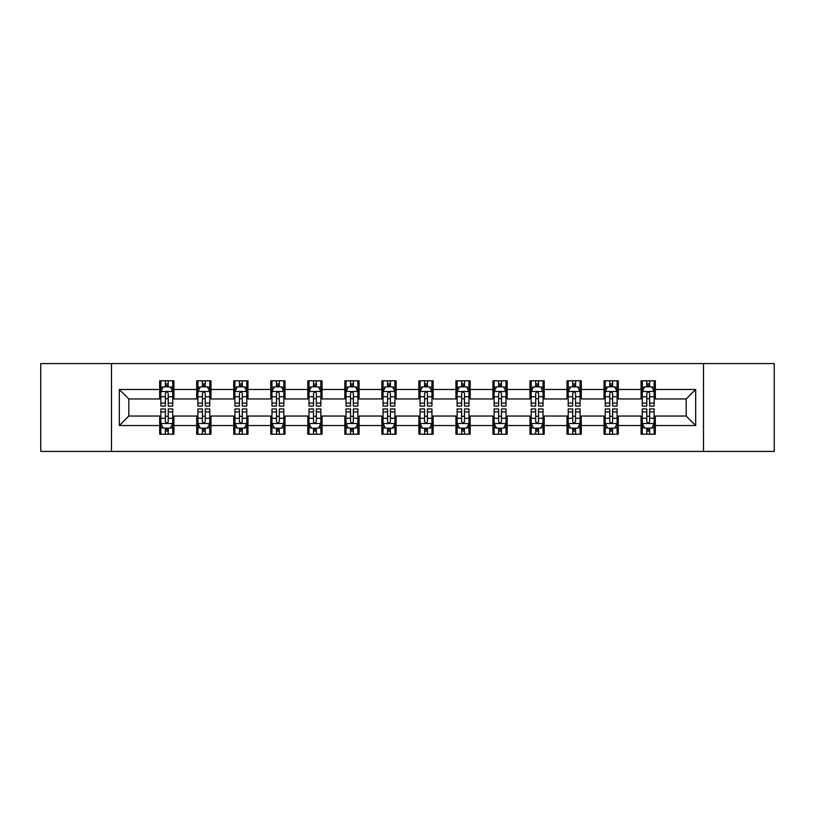 <?xml version="1.0" encoding="UTF-8"?>
<svg xmlns="http://www.w3.org/2000/svg" width="815" height="815" viewBox="0 0 815 815"><rect width="100%" height="100%" fill="white"/><g stroke="black" fill="none" stroke-linecap="round" stroke-linejoin="round"><path stroke-width="1.22" d="M703.508 451.418L774.25 451.418L774.25 363.582L703.508 363.582L703.508 451.418L111.492 451.418L111.492 363.582L40.75 363.582L40.75 451.418L111.492 451.418M703.508 363.582L111.492 363.582M655.321 389.458L655.321 380.799L641.079 380.799L641.079 389.458L618.29 389.458L618.29 380.799L604.047 380.799L604.047 389.458L581.258 389.458L581.258 380.799L567.016 380.799L567.016 389.458L544.226 389.458L544.226 380.799L529.984 380.799L529.984 389.458L507.195 389.458L507.195 380.799L492.953 380.799L492.953 389.458L470.163 389.458L470.163 380.799L455.921 380.799L455.921 389.458L433.142 389.458L433.142 380.799L418.89 380.799L418.89 389.458L396.11 389.458L396.11 380.799L381.858 380.799L381.858 389.458L359.079 389.458L359.079 380.799L344.837 380.799L344.837 389.458L322.047 389.458L322.047 380.799L307.805 380.799L307.805 389.458L285.016 389.458L285.016 380.799L270.774 380.799L270.774 389.458L247.984 389.458L247.984 380.799L233.742 380.799L233.742 389.458L210.953 389.458L210.953 380.799L196.71 380.799L196.71 389.458L173.921 389.458L173.921 380.799L159.679 380.799L159.679 389.458L119.326 389.458L119.326 425.542L128.821 416.047L159.679 416.047L159.679 434.201L173.921 434.201L173.921 416.047L196.71 416.047L196.71 434.201L210.953 434.201L210.953 416.047L233.742 416.047L233.742 434.201L247.984 434.201L247.984 416.047L270.774 416.047L270.774 434.201L285.016 434.201L285.016 416.047L307.805 416.047L307.805 434.201L322.047 434.201L322.047 416.047L344.837 416.047L344.837 434.201L359.079 434.201L359.079 416.047L381.858 416.047L381.858 434.201L396.11 434.201L396.11 416.047L418.89 416.047L418.89 434.201L433.142 434.201L433.142 416.047L455.921 416.047L455.921 434.201L470.163 434.201L470.163 416.047L492.953 416.047L492.953 434.201L507.195 434.201L507.195 416.047L529.984 416.047L529.984 434.201L544.226 434.201L544.226 416.047L567.016 416.047L567.016 434.201L581.258 434.201L581.258 416.047L604.047 416.047L604.047 434.201L618.29 434.201L618.29 416.047L641.079 416.047L641.079 434.201L655.321 434.201L655.321 416.047L686.179 416.047L686.179 398.953L655.321 398.953L655.321 389.458L695.674 389.458L695.674 425.542L655.321 425.542M641.079 425.542L618.29 425.542M604.047 425.542L581.258 425.542M567.016 425.542L544.226 425.542M529.984 425.542L507.195 425.542M492.953 425.542L470.163 425.542M455.921 425.542L433.142 425.542M418.89 425.542L396.11 425.542M381.858 425.542L359.079 425.542M344.837 425.542L322.047 425.542M307.805 425.542L285.016 425.542M270.774 425.542L247.984 425.542M233.742 425.542L210.953 425.542M196.71 425.542L173.921 425.542M159.679 425.542L119.326 425.542M641.079 389.458L641.079 398.953L618.29 398.953L618.29 389.458M604.047 389.458L604.047 398.953L581.258 398.953L581.258 389.458M567.016 389.458L567.016 398.953L544.226 398.953L544.226 389.458M529.984 389.458L529.984 398.953L507.195 398.953L507.195 389.458M492.953 389.458L492.953 398.953L470.163 398.953L470.163 389.458M455.921 389.458L455.921 398.953L433.142 398.953L433.142 389.458M418.89 389.458L418.89 398.953L396.11 398.953L396.11 389.458M381.858 389.458L381.858 398.953L359.079 398.953L359.079 389.458M344.837 389.458L344.837 398.953L322.047 398.953L322.047 389.458M307.805 389.458L307.805 398.953L285.016 398.953L285.016 389.458M270.774 389.458L270.774 398.953L247.984 398.953L247.984 389.458M233.742 389.458L233.742 398.953L210.953 398.953L210.953 389.458M196.71 389.458L196.71 398.953L173.921 398.953L173.921 389.458M159.679 389.458L159.679 398.953L128.821 398.953L119.326 389.458M128.821 398.953L128.821 416.047M695.674 425.542L686.179 416.047M686.179 398.953L695.674 389.458M159.679 386.728L160.861 386.728M165.374 386.728L168.226 386.728M172.729 386.728L173.921 386.728M159.679 398.718L160.861 398.718M165.374 398.718L168.226 398.718M172.729 398.718L173.921 398.718M159.679 416.282L160.861 416.282M165.374 416.282L168.226 416.282M172.729 416.282L173.921 416.282M159.679 428.272L160.861 428.272M165.374 428.272L168.226 428.272M172.729 428.272L173.921 428.272M196.71 416.282L197.892 416.282M202.405 416.282L205.258 416.282M209.761 416.282L210.953 416.282M196.71 428.272L197.892 428.272M202.405 428.272L205.258 428.272M209.761 428.272L210.953 428.272M196.71 386.728L197.892 386.728M202.405 386.728L205.258 386.728M209.761 386.728L210.953 386.728M196.71 398.718L197.892 398.718M202.405 398.718L205.258 398.718M209.761 398.718L210.953 398.718M233.742 416.282L234.924 416.282M239.437 416.282L242.289 416.282M246.792 416.282L247.984 416.282M233.742 428.272L234.924 428.272M239.437 428.272L242.289 428.272M246.792 428.272L247.984 428.272M233.742 386.728L234.924 386.728M239.437 386.728L242.289 386.728M246.792 386.728L247.984 386.728M233.742 398.718L234.924 398.718M239.437 398.718L242.289 398.718M246.792 398.718L247.984 398.718M270.774 416.282L271.955 416.282M276.468 416.282L279.311 416.282M283.824 416.282L285.016 416.282M270.774 428.272L271.955 428.272M276.468 428.272L279.311 428.272M283.824 428.272L285.016 428.272M270.774 386.728L271.955 386.728M276.468 386.728L279.311 386.728M283.824 386.728L285.016 386.728M270.774 398.718L271.955 398.718M276.468 398.718L279.311 398.718M283.824 398.718L285.016 398.718M307.805 416.282L308.987 416.282M313.5 416.282L316.342 416.282M320.855 416.282L322.047 416.282M307.805 428.272L308.987 428.272M313.5 428.272L316.342 428.272M320.855 428.272L322.047 428.272M307.805 386.728L308.987 386.728M313.5 386.728L316.342 386.728M320.855 386.728L322.047 386.728M307.805 398.718L308.987 398.718M313.5 398.718L316.342 398.718M320.855 398.718L322.047 398.718M344.837 416.282L346.018 416.282M350.531 416.282L353.374 416.282M357.887 416.282L359.079 416.282M344.837 428.272L346.018 428.272M350.531 428.272L353.374 428.272M357.887 428.272L359.079 428.272M344.837 386.728L346.018 386.728M350.531 386.728L353.374 386.728M357.887 386.728L359.079 386.728M344.837 398.718L346.018 398.718M350.531 398.718L353.374 398.718M357.887 398.718L359.079 398.718M381.858 416.282L383.05 416.282M387.563 416.282L390.405 416.282M394.918 416.282L396.11 416.282M381.858 428.272L383.05 428.272M387.563 428.272L390.405 428.272M394.918 428.272L396.11 428.272M381.858 386.728L383.05 386.728M387.563 386.728L390.405 386.728M394.918 386.728L396.11 386.728M381.858 398.718L383.05 398.718M387.563 398.718L390.405 398.718M394.918 398.718L396.11 398.718M418.89 416.282L420.082 416.282M424.595 416.282L427.437 416.282M431.95 416.282L433.142 416.282M418.89 428.272L420.082 428.272M424.595 428.272L427.437 428.272M431.95 428.272L433.142 428.272M418.89 386.728L420.082 386.728M424.595 386.728L427.437 386.728M431.95 386.728L433.142 386.728M418.89 398.718L420.082 398.718M424.595 398.718L427.437 398.718M431.95 398.718L433.142 398.718M455.921 416.282L457.113 416.282M461.626 416.282L464.469 416.282M468.982 416.282L470.163 416.282M455.921 428.272L457.113 428.272M461.626 428.272L464.469 428.272M468.982 428.272L470.163 428.272M455.921 386.728L457.113 386.728M461.626 386.728L464.469 386.728M468.982 386.728L470.163 386.728M455.921 398.718L457.113 398.718M461.626 398.718L464.469 398.718M468.982 398.718L470.163 398.718M492.953 416.282L494.145 416.282M498.658 416.282L501.5 416.282M506.013 416.282L507.195 416.282M492.953 428.272L494.145 428.272M498.658 428.272L501.5 428.272M506.013 428.272L507.195 428.272M492.953 386.728L494.145 386.728M498.658 386.728L501.5 386.728M506.013 386.728L507.195 386.728M492.953 398.718L494.145 398.718M498.658 398.718L501.5 398.718M506.013 398.718L507.195 398.718M529.984 416.282L531.176 416.282M535.689 416.282L538.532 416.282M543.045 416.282L544.226 416.282M529.984 428.272L531.176 428.272M535.689 428.272L538.532 428.272M543.045 428.272L544.226 428.272M529.984 386.728L531.176 386.728M535.689 386.728L538.532 386.728M543.045 386.728L544.226 386.728M529.984 398.718L531.176 398.718M535.689 398.718L538.532 398.718M543.045 398.718L544.226 398.718M567.016 416.282L568.208 416.282M572.711 416.282L575.563 416.282M580.076 416.282L581.258 416.282M567.016 428.272L568.208 428.272M572.711 428.272L575.563 428.272M580.076 428.272L581.258 428.272M567.016 386.728L568.208 386.728M572.711 386.728L575.563 386.728M580.076 386.728L581.258 386.728M567.016 398.718L568.208 398.718M572.711 398.718L575.563 398.718M580.076 398.718L581.258 398.718M604.047 416.282L605.239 416.282M609.742 416.282L612.595 416.282M617.108 416.282L618.29 416.282M604.047 428.272L605.239 428.272M609.742 428.272L612.595 428.272M617.108 428.272L618.29 428.272M604.047 386.728L605.239 386.728M609.742 386.728L612.595 386.728M617.108 386.728L618.29 386.728M604.047 398.718L605.239 398.718M609.742 398.718L612.595 398.718M617.108 398.718L618.29 398.718M641.079 416.282L642.271 416.282M646.774 416.282L649.626 416.282M654.139 416.282L655.321 416.282M641.079 428.272L642.271 428.272M646.774 428.272L649.626 428.272M654.139 428.272L655.321 428.272M641.079 386.728L642.271 386.728M646.774 386.728L649.626 386.728M654.139 386.728L655.321 386.728M641.079 398.718L642.271 398.718M646.774 398.718L649.626 398.718M654.139 398.718L655.321 398.718M168.226 383.885L165.374 383.885M172.729 403.099L168.226 403.099L168.226 406.074L172.729 406.074L172.729 391.597L170.355 386.85L163.234 386.85L160.861 391.597L160.861 406.074L165.374 406.074L165.374 403.099L160.861 403.099M160.861 391.597L160.861 380.799M172.729 391.597L172.729 380.799M165.374 386.85L165.374 380.799M168.226 380.799L168.226 386.85M168.226 403.099L168.226 393.38C167.279 391.546 166.321 391.546 165.374 393.38L165.374 403.099M165.374 431.115L168.226 431.115M160.861 411.901L165.374 411.901L165.374 408.926L160.861 408.926L160.861 423.403L163.234 428.15L170.355 428.15L172.729 423.403L172.729 408.926L168.226 408.926L168.226 411.901L172.729 411.901M172.729 423.403L172.729 434.201M160.861 423.403L160.861 434.201M168.226 428.15L168.226 434.201M165.374 434.201L165.374 428.15M165.374 411.901L165.374 421.62C166.321 423.454 167.269 423.454 168.226 421.62L168.226 411.901M205.258 383.885L202.405 383.885M209.761 403.099L205.258 403.099L205.258 406.074L209.761 406.074L209.761 391.597L207.387 386.85L200.266 386.85L197.892 391.597L197.892 406.074L202.405 406.074L202.405 403.099L197.892 403.099M197.892 391.597L197.892 380.799M209.761 391.597L209.761 380.799M202.405 386.85L202.405 380.799M205.258 380.799L205.258 386.85M205.258 403.099L205.258 393.38C204.3 391.546 203.353 391.546 202.405 393.38L202.405 403.099M242.289 383.885L239.437 383.885M246.792 403.099L242.289 403.099L242.289 406.074L246.792 406.074L246.792 391.597L244.418 386.85L237.297 386.85L234.924 391.597L234.924 406.074L239.437 406.074L239.437 403.099L234.924 403.099M234.924 391.597L234.924 380.799M246.792 391.597L246.792 380.799M239.437 386.85L239.437 380.799M242.289 380.799L242.289 386.85M242.289 403.099L242.289 393.38C241.332 391.546 240.384 391.546 239.437 393.38L239.437 403.099M202.405 431.115L205.258 431.115M197.892 411.901L202.405 411.901L202.405 408.926L197.892 408.926L197.892 423.403L200.266 428.15L207.387 428.15L209.761 423.403L209.761 408.926L205.258 408.926L205.258 411.901L209.761 411.901M209.761 423.403L209.761 434.201M197.892 423.403L197.892 434.201M205.258 428.15L205.258 434.201M202.405 434.201L202.405 428.15M202.405 411.901L202.405 421.62C203.353 423.454 204.3 423.454 205.258 421.62L205.258 411.901M239.437 431.115L242.289 431.115M234.924 411.901L239.437 411.901L239.437 408.926L234.924 408.926L234.924 423.403L237.297 428.15L244.418 428.15L246.792 423.403L246.792 408.926L242.289 408.926L242.289 411.901L246.792 411.901M246.792 423.403L246.792 434.201M234.924 423.403L234.924 434.201M242.289 428.15L242.289 434.201M239.437 434.201L239.437 428.15M239.437 411.901L239.437 421.62C240.384 423.454 241.332 423.454 242.289 421.62L242.289 411.901M279.311 383.885L276.468 383.885M283.824 403.099L279.311 403.099L279.311 406.074L283.824 406.074L283.824 391.597L281.45 386.85L274.329 386.85L271.955 391.597L271.955 406.074L276.468 406.074L276.468 403.099L271.955 403.099M271.955 391.597L271.955 380.799M283.824 391.597L283.824 380.799M276.468 386.85L276.468 380.799M279.311 380.799L279.311 386.85M279.311 403.099L279.311 393.38C278.363 391.546 277.416 391.546 276.468 393.38L276.468 403.099M316.342 383.885L313.5 383.885M320.855 403.099L316.342 403.099L316.342 406.074L320.855 406.074L320.855 391.597L318.482 386.85L311.361 386.85L308.987 391.597L308.987 406.074L313.5 406.074L313.5 403.099L308.987 403.099M308.987 391.597L308.987 380.799M320.855 391.597L320.855 380.799M313.5 386.85L313.5 380.799M316.342 380.799L316.342 386.85M316.342 403.099L316.342 393.38C315.395 391.546 314.447 391.546 313.5 393.38L313.5 403.099M353.374 383.885L350.531 383.885M357.887 403.099L353.374 403.099L353.374 406.074L357.887 406.074L357.887 391.597L355.513 386.85L348.392 386.85L346.018 391.597L346.018 406.074L350.531 406.074L350.531 403.099L346.018 403.099M346.018 391.597L346.018 380.799M357.887 391.597L357.887 380.799M350.531 386.85L350.531 380.799M353.374 380.799L353.374 386.85M353.374 403.099L353.374 393.38C352.426 391.546 351.479 391.546 350.531 393.38L350.531 403.099M276.468 431.115L279.311 431.115M271.955 411.901L276.468 411.901L276.468 408.926L271.955 408.926L271.955 423.403L274.329 428.15L281.45 428.15L283.824 423.403L283.824 408.926L279.311 408.926L279.311 411.901L283.824 411.901M283.824 423.403L283.824 434.201M271.955 423.403L271.955 434.201M279.311 428.15L279.311 434.201M276.468 434.201L276.468 428.15M276.468 411.901L276.468 421.62C277.416 423.454 278.363 423.454 279.311 421.62L279.311 411.901M313.5 431.115L316.342 431.115M308.987 411.901L313.5 411.901L313.5 408.926L308.987 408.926L308.987 423.403L311.361 428.15L318.482 428.15L320.855 423.403L320.855 408.926L316.342 408.926L316.342 411.901L320.855 411.901M320.855 423.403L320.855 434.201M308.987 423.403L308.987 434.201M316.342 428.15L316.342 434.201M313.5 434.201L313.5 428.15M313.5 411.901L313.5 421.62C314.447 423.454 315.395 423.454 316.342 421.62L316.342 411.901M350.531 431.115L353.374 431.115M346.018 411.901L350.531 411.901L350.531 408.926L346.018 408.926L346.018 423.403L348.392 428.15L355.513 428.15L357.887 423.403L357.887 408.926L353.374 408.926L353.374 411.901L357.887 411.901M357.887 423.403L357.887 434.201M346.018 423.403L346.018 434.201M353.374 428.15L353.374 434.201M350.531 434.201L350.531 428.15M350.531 411.901L350.531 421.62C351.479 423.454 352.426 423.454 353.374 421.62L353.374 411.901M387.563 431.115L390.405 431.115M383.05 411.901L387.563 411.901L387.563 408.926L383.05 408.926L383.05 423.403L385.424 428.15L392.545 428.15L394.918 423.403L394.918 408.926L390.405 408.926L390.405 411.901L394.918 411.901M394.918 423.403L394.918 434.201M383.05 423.403L383.05 434.201M390.405 428.15L390.405 434.201M387.563 434.201L387.563 428.15M387.563 411.901L387.563 421.62C388.511 423.454 389.458 423.454 390.405 421.62L390.405 411.901M424.595 431.115L427.437 431.115M420.082 411.901L424.595 411.901L424.595 408.926L420.082 408.926L420.082 423.403L422.455 428.15L429.576 428.15L431.95 423.403L431.95 408.926L427.437 408.926L427.437 411.901L431.95 411.901M431.95 423.403L431.95 434.201M420.082 423.403L420.082 434.201M427.437 428.15L427.437 434.201M424.595 434.201L424.595 428.15M424.595 411.901L424.595 421.62C425.542 423.454 426.49 423.454 427.437 421.62L427.437 411.901M461.626 431.115L464.469 431.115M457.113 411.901L461.626 411.901L461.626 408.926L457.113 408.926L457.113 423.403L459.487 428.15L466.608 428.15L468.982 423.403L468.982 408.926L464.469 408.926L464.469 411.901L468.982 411.901M468.982 423.403L468.982 434.201M457.113 423.403L457.113 434.201M464.469 428.15L464.469 434.201M461.626 434.201L461.626 428.15M461.626 411.901L461.626 421.62C462.574 423.454 463.521 423.454 464.469 421.62L464.469 411.901M498.658 431.115L501.5 431.115M494.145 411.901L498.658 411.901L498.658 408.926L494.145 408.926L494.145 423.403L496.518 428.15L503.639 428.15L506.013 423.403L506.013 408.926L501.5 408.926L501.5 411.901L506.013 411.901M506.013 423.403L506.013 434.201M494.145 423.403L494.145 434.201M501.5 428.15L501.5 434.201M498.658 434.201L498.658 428.15M498.658 411.901L498.658 421.62C499.605 423.454 500.553 423.454 501.5 421.62L501.5 411.901M535.689 431.115L538.532 431.115M531.176 411.901L535.689 411.901L535.689 408.926L531.176 408.926L531.176 423.403L533.55 428.15L540.671 428.15L543.045 423.403L543.045 408.926L538.532 408.926L538.532 411.901L543.045 411.901M543.045 423.403L543.045 434.201M531.176 423.403L531.176 434.201M538.532 428.15L538.532 434.201M535.689 434.201L535.689 428.15M535.689 411.901L535.689 421.62C536.637 423.454 537.584 423.454 538.532 421.62L538.532 411.901M572.711 431.115L575.563 431.115M568.208 411.901L572.711 411.901L572.711 408.926L568.208 408.926L568.208 423.403L570.582 428.15L577.703 428.15L580.076 423.403L580.076 408.926L575.563 408.926L575.563 411.901L580.076 411.901M580.076 423.403L580.076 434.201M568.208 423.403L568.208 434.201M575.563 428.15L575.563 434.201M572.711 434.201L572.711 428.15M572.711 411.901L572.711 421.62C573.668 423.454 574.616 423.454 575.563 421.62L575.563 411.901M390.405 383.885L387.563 383.885M394.918 403.099L390.405 403.099L390.405 406.074L394.918 406.074L394.918 391.597L392.545 386.85L385.424 386.85L383.05 391.597L383.05 406.074L387.563 406.074L387.563 403.099L383.05 403.099M383.05 391.597L383.05 380.799M394.918 391.597L394.918 380.799M387.563 386.85L387.563 380.799M390.405 380.799L390.405 386.85M390.405 403.099L390.405 393.38C389.458 391.546 388.511 391.546 387.563 393.38L387.563 403.099M427.437 383.885L424.595 383.885M431.95 403.099L427.437 403.099L427.437 406.074L431.95 406.074L431.95 391.597L429.576 386.85L422.455 386.85L420.082 391.597L420.082 406.074L424.595 406.074L424.595 403.099L420.082 403.099M420.082 391.597L420.082 380.799M431.95 391.597L431.95 380.799M424.595 386.85L424.595 380.799M427.437 380.799L427.437 386.85M427.437 403.099L427.437 393.38C426.49 391.546 425.542 391.546 424.595 393.38L424.595 403.099M464.469 383.885L461.626 383.885M468.982 403.099L464.469 403.099L464.469 406.074L468.982 406.074L468.982 391.597L466.608 386.85L459.487 386.85L457.113 391.597L457.113 406.074L461.626 406.074L461.626 403.099L457.113 403.099M457.113 391.597L457.113 380.799M468.982 391.597L468.982 380.799M461.626 386.85L461.626 380.799M464.469 380.799L464.469 386.85M464.469 403.099L464.469 393.38C463.521 391.546 462.574 391.546 461.626 393.38L461.626 403.099M501.5 383.885L498.658 383.885M506.013 403.099L501.5 403.099L501.5 406.074L506.013 406.074L506.013 391.597L503.639 386.85L496.518 386.85L494.145 391.597L494.145 406.074L498.658 406.074L498.658 403.099L494.145 403.099M494.145 391.597L494.145 380.799M506.013 391.597L506.013 380.799M498.658 386.85L498.658 380.799M501.5 380.799L501.5 386.85M501.5 403.099L501.5 393.38C500.553 391.546 499.605 391.546 498.658 393.38L498.658 403.099M538.532 383.885L535.689 383.885M543.045 403.099L538.532 403.099L538.532 406.074L543.045 406.074L543.045 391.597L540.671 386.85L533.55 386.85L531.176 391.597L531.176 406.074L535.689 406.074L535.689 403.099L531.176 403.099M531.176 391.597L531.176 380.799M543.045 391.597L543.045 380.799M535.689 386.85L535.689 380.799M538.532 380.799L538.532 386.85M538.532 403.099L538.532 393.38C537.584 391.546 536.637 391.546 535.689 393.38L535.689 403.099M575.563 383.885L572.711 383.885M580.076 403.099L575.563 403.099L575.563 406.074L580.076 406.074L580.076 391.597L577.703 386.85L570.582 386.85L568.208 391.597L568.208 406.074L572.711 406.074L572.711 403.099L568.208 403.099M568.208 391.597L568.208 380.799M580.076 391.597L580.076 380.799M572.711 386.85L572.711 380.799M575.563 380.799L575.563 386.85M575.563 403.099L575.563 393.38C574.616 391.546 573.668 391.546 572.711 393.38L572.711 403.099M612.595 383.885L609.742 383.885M617.108 403.099L612.595 403.099L612.595 406.074L617.108 406.074L617.108 391.597L614.734 386.85L607.613 386.85L605.239 391.597L605.239 406.074L609.742 406.074L609.742 403.099L605.239 403.099M605.239 391.597L605.239 380.799M617.108 391.597L617.108 380.799M609.742 386.85L609.742 380.799M612.595 380.799L612.595 386.85M612.595 403.099L612.595 393.38C611.647 391.546 610.7 391.546 609.742 393.38L609.742 403.099M609.742 431.115L612.595 431.115M605.239 411.901L609.742 411.901L609.742 408.926L605.239 408.926L605.239 423.403L607.613 428.15L614.734 428.15L617.108 423.403L617.108 408.926L612.595 408.926L612.595 411.901L617.108 411.901M617.108 423.403L617.108 434.201M605.239 423.403L605.239 434.201M612.595 428.15L612.595 434.201M609.742 434.201L609.742 428.15M609.742 411.901L609.742 421.62C610.7 423.454 611.647 423.454 612.595 421.62L612.595 411.901M649.626 383.885L646.774 383.885M654.139 403.099L649.626 403.099L649.626 406.074L654.139 406.074L654.139 391.597L651.766 386.85L644.645 386.85L642.271 391.597L642.271 406.074L646.774 406.074L646.774 403.099L642.271 403.099M642.271 391.597L642.271 380.799M654.139 391.597L654.139 380.799M646.774 386.85L646.774 380.799M649.626 380.799L649.626 386.85M649.626 403.099L649.626 393.38C648.679 391.546 647.731 391.546 646.774 393.38L646.774 403.099M646.774 431.115L649.626 431.115M642.271 411.901L646.774 411.901L646.774 408.926L642.271 408.926L642.271 423.403L644.645 428.15L651.766 428.15L654.139 423.403L654.139 408.926L649.626 408.926L649.626 411.901L654.139 411.901M654.139 423.403L654.139 434.201M642.271 423.403L642.271 434.201M649.626 428.15L649.626 434.201M646.774 434.201L646.774 428.15M646.774 411.901L646.774 421.62C647.721 423.454 648.679 423.454 649.626 421.62L649.626 411.901M172.678 391.475L160.922 391.475M160.861 387.135L163.092 387.135M170.498 387.135L172.729 387.135M165.374 396.732L160.861 396.732M172.729 396.732L168.226 396.732M168.226 385.393L165.374 385.393M160.922 423.525L172.678 423.525M172.729 427.865L170.498 427.865M163.092 427.865L160.861 427.865M168.226 418.268L172.729 418.268M160.861 418.268L165.374 418.268M165.374 429.607L168.226 429.607M209.7 391.475L197.953 391.475M197.892 387.135L200.123 387.135M207.53 387.135L209.761 387.135M202.405 396.732L197.892 396.732M209.761 396.732L205.258 396.732M205.258 385.393L202.405 385.393M246.731 391.475L234.985 391.475M234.924 387.135L237.155 387.135M244.561 387.135L246.792 387.135M239.437 396.732L234.924 396.732M246.792 396.732L242.289 396.732M242.289 385.393L239.437 385.393M197.953 423.525L209.7 423.525M209.761 427.865L207.53 427.865M200.123 427.865L197.892 427.865M205.258 418.268L209.761 418.268M197.892 418.268L202.405 418.268M202.405 429.607L205.258 429.607M234.985 423.525L246.731 423.525M246.792 427.865L244.561 427.865M237.155 427.865L234.924 427.865M242.289 418.268L246.792 418.268M234.924 418.268L239.437 418.268M239.437 429.607L242.289 429.607M283.763 391.475L272.016 391.475M271.955 387.135L274.186 387.135M281.593 387.135L283.824 387.135M276.468 396.732L271.955 396.732M283.824 396.732L279.311 396.732M279.311 385.393L276.468 385.393M320.794 391.475L309.048 391.475M308.987 387.135L311.218 387.135M318.624 387.135L320.855 387.135M313.5 396.732L308.987 396.732M320.855 396.732L316.342 396.732M316.342 385.393L313.5 385.393M357.826 391.475L346.08 391.475M346.018 387.135L348.25 387.135M355.656 387.135L357.887 387.135M350.531 396.732L346.018 396.732M357.887 396.732L353.374 396.732M353.374 385.393L350.531 385.393M272.016 423.525L283.763 423.525M283.824 427.865L281.593 427.865M274.186 427.865L271.955 427.865M279.311 418.268L283.824 418.268M271.955 418.268L276.468 418.268M276.468 429.607L279.311 429.607M309.048 423.525L320.794 423.525M320.855 427.865L318.624 427.865M311.218 427.865L308.987 427.865M316.342 418.268L320.855 418.268M308.987 418.268L313.5 418.268M313.5 429.607L316.342 429.607M346.08 423.525L357.826 423.525M357.887 427.865L355.656 427.865M348.25 427.865L346.018 427.865M353.374 418.268L357.887 418.268M346.018 418.268L350.531 418.268M350.531 429.607L353.374 429.607M383.111 423.525L394.857 423.525M394.918 427.865L392.687 427.865M385.281 427.865L383.05 427.865M390.405 418.268L394.918 418.268M383.05 418.268L387.563 418.268M387.563 429.607L390.405 429.607M420.143 423.525L431.889 423.525M431.95 427.865L429.719 427.865M422.313 427.865L420.082 427.865M427.437 418.268L431.95 418.268M420.082 418.268L424.595 418.268M424.595 429.607L427.437 429.607M457.174 423.525L468.92 423.525M468.982 427.865L466.751 427.865M459.344 427.865L457.113 427.865M464.469 418.268L468.982 418.268M457.113 418.268L461.626 418.268M461.626 429.607L464.469 429.607M494.206 423.525L505.952 423.525M506.013 427.865L503.782 427.865M496.376 427.865L494.145 427.865M501.5 418.268L506.013 418.268M494.145 418.268L498.658 418.268M498.658 429.607L501.5 429.607M531.237 423.525L542.984 423.525M543.045 427.865L540.814 427.865M533.407 427.865L531.176 427.865M538.532 418.268L543.045 418.268M531.176 418.268L535.689 418.268M535.689 429.607L538.532 429.607M568.269 423.525L580.015 423.525M580.076 427.865L577.845 427.865M570.439 427.865L568.208 427.865M575.563 418.268L580.076 418.268M568.208 418.268L572.711 418.268M572.711 429.607L575.563 429.607M394.857 391.475L383.111 391.475M383.05 387.135L385.281 387.135M392.687 387.135L394.918 387.135M387.563 396.732L383.05 396.732M394.918 396.732L390.405 396.732M390.405 385.393L387.563 385.393M431.889 391.475L420.143 391.475M420.082 387.135L422.313 387.135M429.719 387.135L431.95 387.135M424.595 396.732L420.082 396.732M431.95 396.732L427.437 396.732M427.437 385.393L424.595 385.393M468.92 391.475L457.174 391.475M457.113 387.135L459.344 387.135M466.751 387.135L468.982 387.135M461.626 396.732L457.113 396.732M468.982 396.732L464.469 396.732M464.469 385.393L461.626 385.393M505.952 391.475L494.206 391.475M494.145 387.135L496.376 387.135M503.782 387.135L506.013 387.135M498.658 396.732L494.145 396.732M506.013 396.732L501.5 396.732M501.5 385.393L498.658 385.393M542.984 391.475L531.237 391.475M531.176 387.135L533.407 387.135M540.814 387.135L543.045 387.135M535.689 396.732L531.176 396.732M543.045 396.732L538.532 396.732M538.532 385.393L535.689 385.393M580.015 391.475L568.269 391.475M568.208 387.135L570.439 387.135M577.845 387.135L580.076 387.135M572.711 396.732L568.208 396.732M580.076 396.732L575.563 396.732M575.563 385.393L572.711 385.393M617.047 391.475L605.3 391.475M605.239 387.135L607.47 387.135M614.877 387.135L617.108 387.135M609.742 396.732L605.239 396.732M617.108 396.732L612.595 396.732M612.595 385.393L609.742 385.393M605.3 423.525L617.047 423.525M617.108 427.865L614.877 427.865M607.47 427.865L605.239 427.865M612.595 418.268L617.108 418.268M605.239 418.268L609.742 418.268M609.742 429.607L612.595 429.607M654.078 391.475L642.322 391.475M642.271 387.135L644.502 387.135M651.908 387.135L654.139 387.135M646.774 396.732L642.271 396.732M654.139 396.732L649.626 396.732M649.626 385.393L646.774 385.393M642.322 423.525L654.078 423.525M654.139 427.865L651.908 427.865M644.502 427.865L642.271 427.865M649.626 418.268L654.139 418.268M642.271 418.268L646.774 418.268M646.774 429.607L649.626 429.607"/></g></svg>

